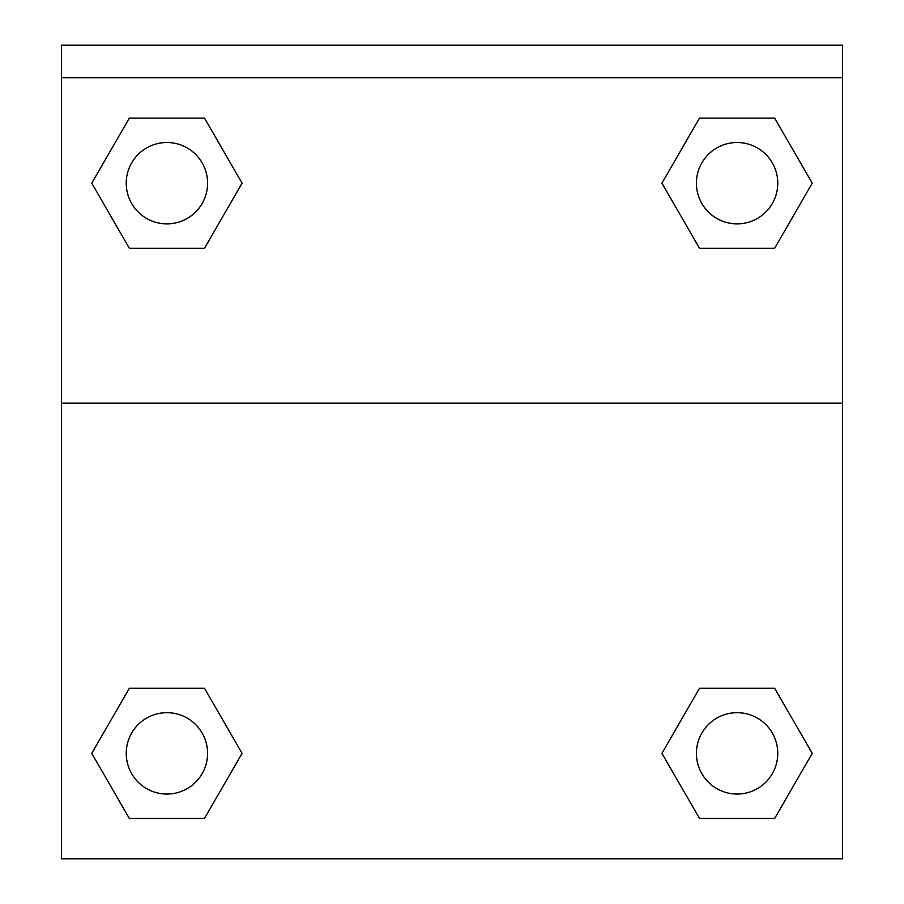 <?xml version="1.0" encoding="UTF-8"?>
<svg xmlns="http://www.w3.org/2000/svg" width="904" height="904" viewBox="0 0 904 904"><rect width="100%" height="100%" fill="white"/><g stroke="black" fill="none" stroke-linecap="round" stroke-linejoin="round"><path stroke-width="1.36" d="M666.892 744.749L699.504 688.272L724.443 688.272L699.504 688.272L661.931 753.36L699.504 688.272L774.66 688.272L699.504 688.272L774.66 688.272L812.244 753.36L774.66 818.448L812.244 753.36M129.34 688.272L204.496 688.272L129.34 688.272L91.756 753.36L129.34 688.272L204.496 688.272L242.069 753.36L204.496 818.448L129.34 818.448L204.496 818.448L129.34 818.448L91.756 753.36M237.108 191.795L204.496 248.272L179.557 248.272L204.496 248.272L242.069 183.184L204.496 248.272L129.34 248.272L204.496 248.272L129.34 248.272L91.756 183.184L129.34 118.096L91.756 183.184M774.66 248.272L699.504 248.272L774.66 248.272L812.244 183.184L774.66 248.272L699.504 248.272L661.931 183.184L699.504 118.096L661.931 183.184M842.528 77.744L842.528 45.2L61.472 45.2L61.472 77.744L842.528 77.744L842.528 858.8L61.472 858.8L61.472 77.744M774.66 818.448L699.504 818.448L774.66 818.448L699.504 818.448L661.931 753.36M61.472 403.184L842.528 403.184M699.504 118.096L774.66 118.096L699.504 118.096L774.66 118.096L812.244 183.184M129.34 118.096L204.496 118.096L129.34 118.096L204.496 118.096L242.069 183.184M777.768 753.36A40.68 40.68 0 0 0 716.748 718.126A40.68 40.68 0 0 0 716.748 788.582A40.68 40.68 0 0 0 777.768 753.36M207.592 753.36A40.68 40.68 0 0 0 146.572 718.126A40.68 40.68 0 0 0 146.572 788.582A40.68 40.68 0 0 0 207.592 753.36M777.768 183.184A40.68 40.68 0 0 0 716.748 147.962A40.68 40.68 0 0 0 716.748 218.418A40.68 40.68 0 0 0 777.768 183.184M207.592 183.184A40.68 40.68 0 0 0 146.572 147.962A40.68 40.68 0 0 0 146.572 218.418A40.68 40.68 0 0 0 207.592 183.184M699.504 688.272L724.443 688.272M179.557 688.272L204.496 688.272M724.443 248.272L699.504 248.272M204.496 248.272L179.557 248.272"/></g></svg>
